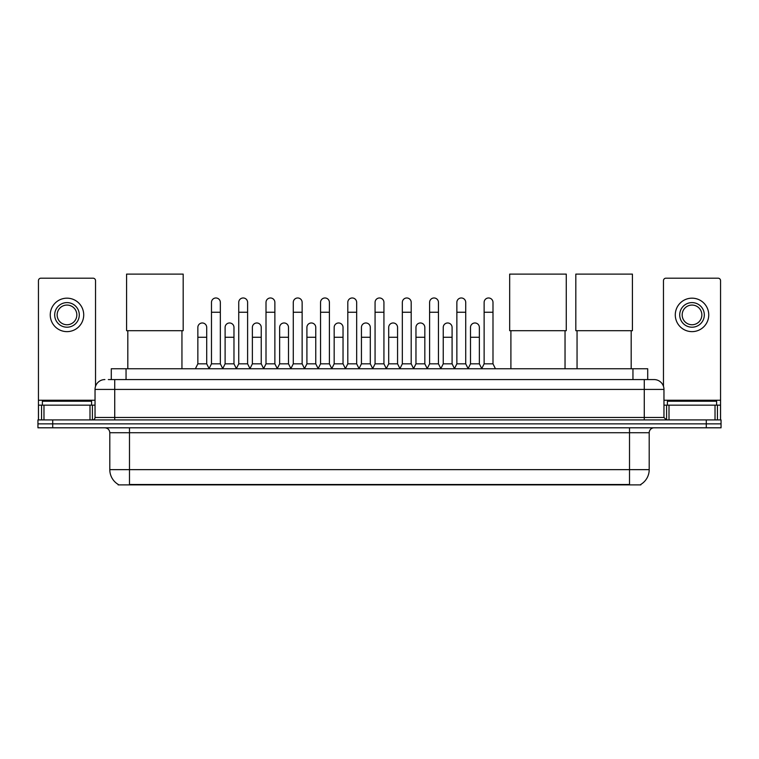 <?xml version="1.0" encoding="UTF-8"?>
<svg xmlns="http://www.w3.org/2000/svg" width="759" height="759" viewBox="0 0 759 759"><rect width="100%" height="100%" fill="white"/><g stroke="black" fill="none" stroke-linecap="round" stroke-linejoin="round"><path stroke-width="1.14" d="M111.288 379.576L111.288 368.751L647.712 368.751L647.712 379.576M640.833 484.413L640.833 484.897L118.167 484.897L118.167 484.413M118.319 484.498A17.229 17.229 0 0 1 109.799 469.641L129.485 469.641L129.485 484.498L629.515 484.498L629.515 469.641L649.201 469.641L649.201 432.725A4.924 4.924 0 0 1 654.116 427.801M109.799 469.641L109.799 432.725C109.514 429.736 107.873 428.095 104.884 427.801M640.681 484.498A17.229 17.229 0 0 0 649.201 469.641M52.713 419.926L721.05 419.926L721.05 423.864L37.95 423.864L37.95 427.801L52.713 427.801L52.713 423.864L37.95 423.864L37.95 419.926L52.713 419.926L52.713 423.864L721.05 423.864L721.05 427.801L52.713 427.801M108.556 379.576L654.116 379.576A9.839 9.839 0 0 1 663.964 389.414L663.964 417.469L666.421 419.926M108.328 379.576L114.723 379.576L114.723 389.414L95.036 389.414L95.036 417.469A2.457 2.457 0 0 1 92.579 419.926M104.884 379.576A9.839 9.839 0 0 0 95.036 389.414M663.964 389.414L644.277 389.414L644.277 379.576L654.116 379.576M91.592 405.164L91.592 401.226L42.381 401.226L42.381 405.164M89.998 419.926L89.998 405.164L43.975 405.164L43.975 419.926M95.53 386.34L95.53 280.65A2.457 2.457 0 0 0 93.072 278.192L40.901 278.192A2.457 2.457 0 0 0 38.443 280.65L38.443 405.164L43.975 405.164M89.998 405.164L95.036 405.164M38.443 419.926L38.443 405.164M66.991 302.604A12.305 12.305 0 0 0 54.686 314.909A12.305 12.305 0 0 0 66.991 327.205A12.305 12.305 0 0 0 79.287 314.909A12.305 12.305 0 0 0 66.991 302.604M66.991 305.061A9.839 9.839 0 0 0 57.143 314.909A9.839 9.839 0 0 0 66.991 324.748A9.839 9.839 0 0 0 76.83 314.909A9.839 9.839 0 0 0 66.991 305.061M66.991 331.636A16.736 16.736 0 0 0 83.718 314.909A16.736 16.736 0 0 0 66.991 298.173A16.736 16.736 0 0 0 50.255 314.909A16.736 16.736 0 0 0 66.991 331.636M716.619 405.164L716.619 401.226L667.408 401.226L667.408 405.164M127.816 330.706L127.816 368.751M181.951 330.706L181.951 368.751M126.582 274.103L183.185 274.103L183.185 330.706L126.582 330.706L126.582 274.103M510.902 330.706L510.902 368.751M565.038 330.706L565.038 368.751M509.669 274.103L566.271 274.103L566.271 330.706L509.669 330.706L509.669 274.103M577.049 330.706L577.049 368.751M631.184 330.706L631.184 368.751M575.815 274.103L632.418 274.103L632.418 330.706L575.815 330.706L575.815 274.103M209.019 368.751L211.476 363.827L220.338 363.827L222.804 368.751M220.338 363.827L220.338 302.405A4.431 4.431 0 0 0 215.907 297.974A4.431 4.431 0 0 1 216.192 297.983M211.476 363.827L211.476 312.253L220.338 312.253M211.476 312.253L211.476 302.405A4.431 4.431 0 0 1 215.907 297.974M236.286 368.751L238.743 363.827L247.605 363.827L250.062 368.751M247.605 363.827L247.605 302.405A4.431 4.431 0 0 0 243.174 297.974A4.431 4.431 0 0 1 243.449 297.983M238.743 363.827L238.743 312.253L247.605 312.253M238.743 312.253L238.743 302.405A4.431 4.431 0 0 1 243.174 297.974M263.553 368.751L266.011 363.827L274.872 363.827L277.329 368.751M274.872 363.827L274.872 302.405A4.431 4.431 0 0 0 270.441 297.974A4.431 4.431 0 0 1 270.716 297.983M266.011 363.827L266.011 312.253L274.872 312.253M266.011 312.253L266.011 302.405A4.431 4.431 0 0 1 270.441 297.974M290.811 368.751L293.278 363.827L302.139 363.827L304.596 368.751M302.139 363.827L302.139 302.405A4.431 4.431 0 0 0 297.708 297.974A4.431 4.431 0 0 1 297.983 297.983M293.278 363.827L293.278 312.253L302.139 312.253M293.278 312.253L293.278 302.405A4.431 4.431 0 0 1 297.708 297.974M318.078 368.751L320.545 363.827L329.397 363.827L331.863 368.751M329.397 363.827L329.397 302.405A4.431 4.431 0 0 0 324.966 297.974A4.431 4.431 0 0 1 325.25 297.983M320.545 363.827L320.545 312.253L329.397 312.253M320.545 312.253L320.545 302.405A4.431 4.431 0 0 1 324.966 297.974M345.345 368.751L347.802 363.827L356.664 363.827L359.121 368.751M356.664 363.827L356.664 302.405A4.431 4.431 0 0 0 352.233 297.974A4.431 4.431 0 0 1 352.518 297.983M347.802 363.827L347.802 312.253L356.664 312.253M347.802 312.253L347.802 302.405A4.431 4.431 0 0 1 352.233 297.974M372.612 368.751L375.069 363.827L383.931 363.827L386.388 368.751M383.931 363.827L383.931 302.405A4.431 4.431 0 0 0 379.5 297.974A4.431 4.431 0 0 1 379.775 297.983M375.069 363.827L375.069 312.253L383.931 312.253M375.069 312.253L375.069 302.405A4.431 4.431 0 0 1 379.5 297.974M399.879 368.751L402.336 363.827L411.198 363.827L413.655 368.751M411.198 363.827L411.198 302.405A4.431 4.431 0 0 0 406.767 297.974A4.431 4.431 0 0 1 407.042 297.983M402.336 363.827L402.336 312.253L411.198 312.253M402.336 312.253L402.336 302.405A4.431 4.431 0 0 1 406.767 297.974M427.137 368.751L429.603 363.827L438.455 363.827L440.922 368.751M438.455 363.827L438.455 302.405A4.431 4.431 0 0 0 434.034 297.974A4.431 4.431 0 0 1 434.309 297.983M429.603 363.827L429.603 312.253L438.455 312.253M429.603 312.253L429.603 302.405A4.431 4.431 0 0 1 434.034 297.974M454.404 368.751L456.861 363.827L465.722 363.827L468.189 368.751M465.722 363.827L465.722 302.405A4.431 4.431 0 0 0 461.292 297.974A4.431 4.431 0 0 1 461.576 297.983M456.861 363.827L456.861 312.253L465.722 312.253M456.861 312.253L456.861 302.405A4.431 4.431 0 0 1 461.292 297.974M481.671 368.751L484.128 363.827L492.989 363.827L495.447 368.751M492.989 363.827L492.989 302.405A4.431 4.431 0 0 0 488.559 297.974A4.431 4.431 0 0 1 488.834 297.983M484.128 363.827L484.128 312.253L492.989 312.253M484.128 312.253L484.128 302.405A4.431 4.431 0 0 1 488.559 297.974M195.386 368.751L197.852 363.827L206.704 363.827L209.095 368.599M206.704 363.827L206.704 327.404A4.431 4.431 0 0 0 202.558 322.983A4.431 4.431 0 0 1 206.704 327.404M197.852 363.827L197.852 337.252L206.704 337.252M197.852 337.252L197.852 327.404A4.431 4.431 0 0 1 202.558 322.983M222.729 368.599L225.11 363.827L233.971 363.827L236.362 368.599M233.971 363.827L233.971 327.404A4.431 4.431 0 0 0 229.825 322.983A4.431 4.431 0 0 1 233.971 327.404M225.11 363.827L225.11 337.252L233.971 337.252M225.11 337.252L225.11 327.404A4.431 4.431 0 0 1 229.825 322.983M249.996 368.599L252.377 363.827L261.238 363.827L263.62 368.599M261.238 363.827L261.238 327.404A4.431 4.431 0 0 0 257.083 322.983A4.431 4.431 0 0 1 261.238 327.404M252.377 363.827L252.377 337.252L261.238 337.252M252.377 337.252L252.377 327.404A4.431 4.431 0 0 1 257.083 322.983M277.253 368.599L279.644 363.827L288.505 363.827L290.887 368.599M288.505 363.827L288.505 327.404A4.431 4.431 0 0 0 284.35 322.983A4.431 4.431 0 0 1 288.505 327.404M279.644 363.827L279.644 337.252L288.505 337.252M279.644 337.252L279.644 327.404A4.431 4.431 0 0 1 284.35 322.983M304.52 368.599L306.911 363.827L315.763 363.827L318.154 368.599M315.763 363.827L315.763 327.404A4.431 4.431 0 0 0 311.617 322.983A4.431 4.431 0 0 1 315.763 327.404M306.911 363.827L306.911 337.252L315.763 337.252M306.911 337.252L306.911 327.404A4.431 4.431 0 0 1 311.617 322.983M331.787 368.599L334.169 363.827L343.03 363.827L345.421 368.599M343.03 363.827L343.03 327.404A4.431 4.431 0 0 0 338.884 322.983A4.431 4.431 0 0 1 343.03 327.404M334.169 363.827L334.169 337.252L343.03 337.252M334.169 337.252L334.169 327.404A4.431 4.431 0 0 1 338.884 322.983M359.054 368.599L361.436 363.827L370.297 363.827L372.688 368.599M370.297 363.827L370.297 327.404A4.431 4.431 0 0 0 366.142 322.983A4.431 4.431 0 0 1 370.297 327.404M361.436 363.827L361.436 337.252L370.297 337.252M361.436 337.252L361.436 327.404A4.431 4.431 0 0 1 366.142 322.983M386.312 368.599L388.703 363.827L397.564 363.827L399.946 368.599M397.564 363.827L397.564 327.404A4.431 4.431 0 0 0 393.409 322.983A4.431 4.431 0 0 1 397.564 327.404M388.703 363.827L388.703 337.252L397.564 337.252M388.703 337.252L388.703 327.404A4.431 4.431 0 0 1 393.409 322.983M413.579 368.599L415.97 363.827L424.831 363.827L427.213 368.599M424.831 363.827L424.831 327.404A4.431 4.431 0 0 0 420.676 322.983A4.431 4.431 0 0 1 424.831 327.404M415.97 363.827L415.97 337.252L424.831 337.252M415.97 337.252L415.97 327.404A4.431 4.431 0 0 1 420.676 322.983M440.846 368.599L443.237 363.827L452.089 363.827L454.48 368.599M452.089 363.827L452.089 327.404A4.431 4.431 0 0 0 447.943 322.983A4.431 4.431 0 0 1 452.089 327.404M443.237 363.827L443.237 337.252L452.089 337.252M443.237 337.252L443.237 327.404A4.431 4.431 0 0 1 447.943 322.983M468.113 368.599L470.495 363.827L479.356 363.827L481.747 368.599M479.356 363.827L479.356 327.404A4.431 4.431 0 0 0 475.21 322.983A4.431 4.431 0 0 1 479.356 327.404M470.495 363.827L470.495 337.252L479.356 337.252M470.495 337.252L470.495 327.404A4.431 4.431 0 0 1 475.21 322.983M715.025 419.926L715.025 405.164L669.002 405.164L669.002 419.926M715.025 405.164L720.557 405.164L720.557 280.65A2.457 2.457 0 0 0 718.099 278.192L665.928 278.192A2.457 2.457 0 0 0 663.47 280.65L663.47 386.34M663.964 405.164L669.002 405.164M720.557 405.164L720.557 419.926M692.009 302.604A12.305 12.305 0 0 0 679.713 314.909A12.305 12.305 0 0 0 692.009 327.205A12.305 12.305 0 0 0 704.314 314.909A12.305 12.305 0 0 0 692.009 302.604M692.009 305.061A9.839 9.839 0 0 0 682.17 314.909A9.839 9.839 0 0 0 692.009 324.748A9.839 9.839 0 0 0 701.857 314.909A9.839 9.839 0 0 0 692.009 305.061M692.009 331.636A16.736 16.736 0 0 0 708.745 314.909A16.736 16.736 0 0 0 692.009 298.173A16.736 16.736 0 0 0 675.282 314.909A16.736 16.736 0 0 0 692.009 331.636M627.541 484.897L627.541 484.413M131.459 484.897L131.459 484.413M126.051 379.576L126.051 368.751M632.949 379.576L632.949 368.751M629.515 427.801L629.515 432.725L109.799 432.725M649.201 432.725L629.515 432.725L629.515 469.641L129.485 469.641L129.485 427.801M706.287 427.801L706.287 419.926M114.723 419.926L114.723 417.469L663.964 417.469M95.036 417.469L114.723 417.469L114.723 389.414L644.277 389.414L644.277 419.926M95.036 400.24L38.443 400.24M92.418 405.164L92.418 419.926M38.481 405.164L38.481 419.926M41.555 419.926L41.555 405.164M720.557 400.24L663.964 400.24M720.519 419.926L720.519 405.164M717.445 405.164L717.445 419.926M666.582 419.926L666.582 405.164"/></g></svg>
